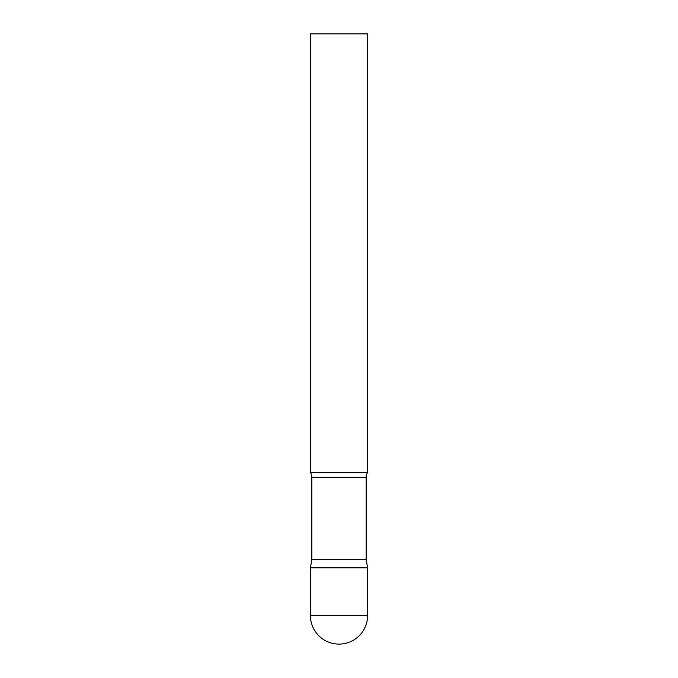 <?xml version="1.0" encoding="UTF-8"?>
<svg xmlns="http://www.w3.org/2000/svg" width="678" height="678" viewBox="0 0 678 678"><rect width="100%" height="100%" fill="white"/><g stroke="black" fill="none" stroke-linecap="round" stroke-linejoin="round"><path stroke-width="1.02" d="M310.397 615.497L310.397 567.825L311.846 559.604L366.154 559.604L367.603 567.825L310.397 567.825L367.603 567.825L367.603 615.497A28.603 28.603 0 0 1 339 644.1A28.603 28.603 0 0 1 310.397 615.497L367.603 615.497M366.154 559.604L366.154 477.422A9.153 9.153 0 0 1 367.603 472.481L367.603 33.9L310.397 33.9L310.397 472.481A9.153 9.153 0 0 1 311.846 477.422L366.154 477.422M311.846 559.604L311.846 477.422M310.397 472.481L367.603 472.481"/></g></svg>
